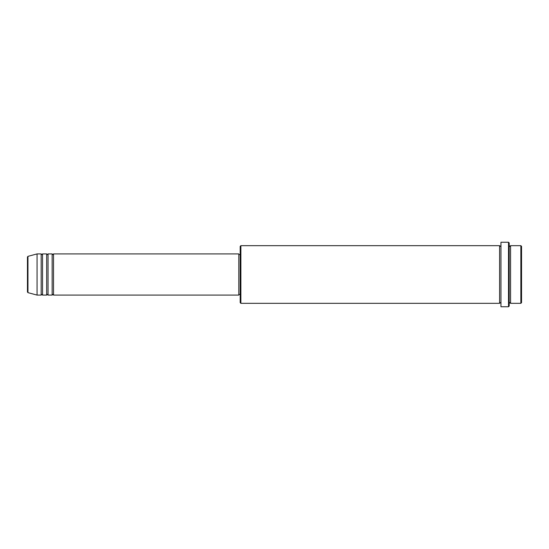 <?xml version="1.0" encoding="UTF-8"?>
<svg xmlns="http://www.w3.org/2000/svg" width="549" height="549" viewBox="0 0 549 549"><rect width="100%" height="100%" fill="white"/><g stroke="black" fill="none" stroke-linecap="round" stroke-linejoin="round"><path stroke-width="0.82" d="M27.45 274.5L27.45 291.986L27.45 257.014L27.958 256.349L27.958 292.651L27.45 291.986M53.528 253.913L53.528 295.088L238.815 295.088L238.815 253.913L53.528 253.913L52.841 254.599L52.155 253.913L52.155 295.088L48.038 295.088L48.038 253.913L52.155 253.913M46.665 253.913L46.665 295.088L42.547 295.088L42.547 253.913L46.665 253.913L47.351 254.599L48.038 253.913M41.175 253.913L41.175 295.088L37.058 295.088L37.058 253.913L41.175 253.913L41.861 254.599L42.547 253.913M520.864 245.678L521.55 246.364L521.55 302.636L520.864 303.322L520.864 245.678L510.57 245.678L510.57 303.322L520.864 303.322M240.874 303.322L240.188 302.636L240.188 246.364L240.874 245.678L240.874 303.322L499.59 303.322L499.59 245.678L500.276 246.364L500.963 245.678M508.511 242.246L509.198 242.933L509.198 306.067L508.511 306.754L508.511 242.246L500.963 242.246L500.963 306.754L508.511 306.754M509.198 245.678L509.884 246.364L510.57 245.678M238.815 294.401L240.188 294.401M27.958 292.651L37.058 295.088M27.958 256.349L37.058 253.913M240.874 245.678L499.59 245.678M238.815 254.599L240.188 254.599M499.59 303.322L500.276 302.636L500.963 303.322M510.57 303.322L509.884 302.636L509.198 303.322M42.547 295.088L41.861 294.401L41.175 295.088M48.038 295.088L47.351 294.401L46.665 295.088M53.528 295.088L52.841 294.401L52.155 295.088"/></g></svg>

